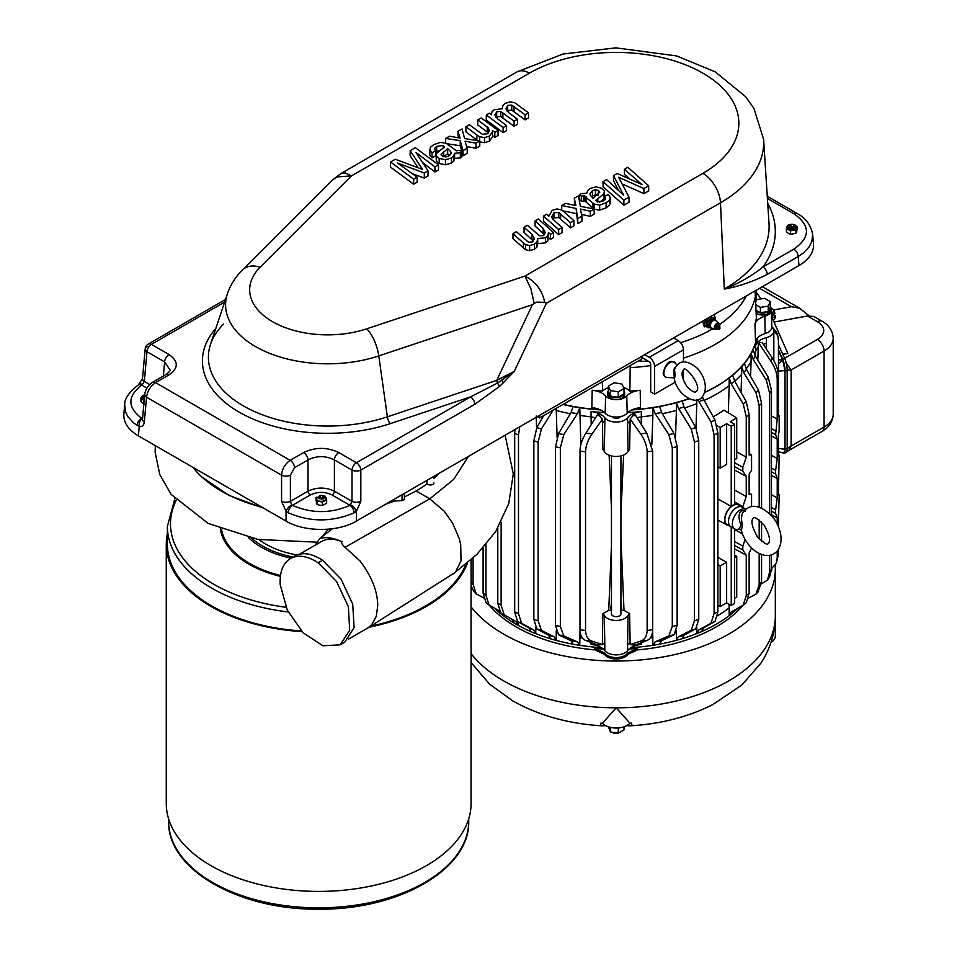 <?xml version="1.0" encoding="UTF-8"?>
<svg xmlns="http://www.w3.org/2000/svg" width="957" height="957" viewBox="0 0 957 957"><rect width="100%" height="100%" fill="white"/><g stroke="black" fill="none" stroke-linecap="round" stroke-linejoin="round"><path stroke-width="1.44" d="M537.308 416.642L539.592 417.958L539.592 415.314M544.677 302.316C542.308 290.426 535.729 281.681 524.95 276.083L530.968 288.954L534.138 303.321L536.865 302.113L544.677 302.316L546.387 303.285L514.28 371.364L497.413 383.135A6.221 2.536 71.6 0 1 496.731 380.372L514.28 371.364L503.238 382.812A181.351 110.043 -62.7 0 1 499.494 386.472A6.221 2.44 -133.7 0 0 497.413 383.135L470.473 396.904A6.221 3.589 60 0 1 474.863 404.261L499.494 386.472M793.772 249.191A6.221 3.589 60 0 1 798.174 256.548L767.299 274.372C752.585 281.765 738.254 286.657 724.305 289.05L720.489 202.764A147.557 85.197 180 0 0 763.614 139.363L769.009 223.34A152.953 88.307 180 0 1 724.305 289.05C738.613 283.523 751.484 276.178 762.908 267.015L793.772 249.191C810.651 237.348 810.651 225.505 793.772 213.662A6.221 3.589 120 0 1 796.882 213.351L796.882 213.351C805.698 217.957 810.962 225.051 812.672 234.632L813.498 243.748C813.988 252.193 809.144 259.467 798.987 265.556L798.174 256.548L803.509 252.863L808.952 247.145L811.787 241.738L812.66 234.573M539.592 417.958L641.728 358.995L641.728 356.351M340.632 173.731L332.498 179.976L336.912 176.913L351.434 175.909L345.333 173.014L340.632 173.731L516.947 71.931A24.906 14.379 60 0 1 529.4 73.163L351.434 175.909L260.113 267.242A24.906 17.609 -135 0 0 242.492 269.97C235.566 276.824 230.541 284.731 227.443 293.679L227.443 293.679A102.124 58.963 0 0 0 268.474 352.882A102.124 58.963 0 0 0 378.781 355.908L387.37 416.833A6.221 2.536 -108.4 0 0 390.372 423.604L470.473 396.904L356.423 462.745A6.221 3.589 60 0 1 360.813 470.102A6.221 3.206 180 0 1 352.02 470.102L352.02 501.348L334.388 491.168L334.388 459.922A6.221 3.589 -60 0 1 338.79 452.565L356.423 462.745A6.221 3.589 -60 0 0 352.02 470.102L334.388 459.922C325.595 455.592 316.803 455.592 308.01 459.922L308.01 491.168C316.803 487.065 325.595 487.065 334.388 491.168A3.242 1.866 -60 0 1 332.103 494.996C324.842 491.539 317.568 491.539 310.295 494.996A3.242 1.866 60 0 1 308.01 491.168L290.378 501.348A6.221 3.206 180 0 1 281.585 501.348L286.035 511.277L288.272 512.82C310.224 522.223 332.175 522.223 354.126 512.82L356.375 511.277L360.813 501.348A6.221 3.206 180 0 1 352.02 501.348L350.011 505.332L332.103 494.996M550.454 234.274L548.493 232.575L547.835 235.745L545.574 237.755L537.726 238.568L537.726 243.652L545.574 242.839L547.835 240.829L548.493 232.575L548.493 237.647L550.454 239.358L550.454 234.274L553.517 232.503L538.408 218.974L535.035 220.923L543.133 228.268L543.133 233.352L544.401 234.776M545.287 232.372L543.349 235.601L539.461 235.781L527.451 225.302L524.041 227.264L531.948 234.381L534.293 238.425L532.355 241.954L528.455 242.193L516.397 231.678L512.976 233.652L512.976 238.736L525.513 249.705L529.652 250.626L534.425 249.275L536.949 247.109L537.726 243.652M537.726 238.568L536.949 242.025L534.425 244.191L529.652 245.542L525.513 244.621L523.467 243.066L523.467 248.15M512.976 233.652L523.467 243.066M524.041 227.264L524.041 232.348L533.42 241.116M545.263 232.766L543.133 228.268M535.035 220.923L535.035 226.008L543.133 233.352M553.517 232.503L553.517 237.587L550.454 239.358M558.649 229.548L558.649 234.632L543.456 221.139L543.456 216.055L558.649 229.548L562.07 227.575L552.488 218.878L551.675 216.868L553.936 212.801L553.936 217.885L558.804 217.562L570.444 227.814L573.949 225.804L573.949 220.72L564.068 211.868L561.568 209.93L556.974 208.925L552.189 210.373L548.875 216.162L546.686 214.189L543.456 216.055M548.875 216.162L548.78 215.181L548.78 216.079M553.936 212.801L558.804 212.478L570.444 222.73L573.949 220.72M570.444 222.73L570.444 227.814M552.56 218.962L553.936 217.885M562.07 227.575L562.07 232.647L558.649 234.632M581.545 214.368L590.313 216.342L590.313 211.258L594.189 209.033L580.385 206.317L578.483 195.838L574.308 198.255L575.839 205.659L565.479 203.339L561.735 205.504L576.078 208.447L577.765 218.507L581.928 216.103L580.361 209.021L590.313 211.258M581.928 216.103L581.928 221.187L577.765 223.591L577.765 218.507M576.078 208.447L577.765 223.591M562.836 210.815L576.078 213.531M561.735 205.504L561.735 210.026M574.308 198.255L574.738 205.42M604.764 199.977L604.764 196.412L608.281 194.391L610.327 197.776L609.477 200.097L606.128 202.8L599.68 205.025L594.189 204.104L594.189 214.105L590.313 216.342M594.189 204.104L583.543 195.491L581.569 196.293L581.569 201.377L584.811 200.91L594.189 209.188L599.68 210.109L606.128 207.872L609.477 205.169L610.315 202.549M581.569 196.293L579.703 194.642L579.703 199.714L581.569 201.377M579.703 194.642L581.222 193.613L586.725 193.29L587.825 190.347L590.098 188.481L595.984 186.854L601.881 188.35L604.405 190.826L604.645 196.951M599.584 202.31L603.975 198.781L604.405 195.91M604.405 190.826L603.975 193.709L595.84 200.324M596.367 201.269L596.367 199.379L597.108 201.795L603.329 200.97L605.661 198.841L604.764 196.412M629.862 179.138L624.407 174.401L624.407 169.329L641.991 184.569L617.217 173.48L613.485 175.633L623.653 195.168L606.582 179.617L603.03 181.663L623.88 200.121L629.036 197.154L618.629 177.272L643.894 188.565L648.679 185.802L627.864 167.319L624.407 169.329M648.679 185.802L648.679 190.886L643.894 193.649L643.894 188.565M622.098 183.911L643.894 193.649M629.036 197.154L629.036 202.238L623.88 205.205L623.88 200.121M603.03 181.663L603.03 186.747L623.88 205.205M613.485 175.633L613.485 180.717L618.617 190.587M491.515 114.744L491.515 114.003L491.551 114.768L489.374 113.189L486.312 114.96L503.119 127.52L506.48 125.57L497.473 118.752L494.972 115.271L496.695 111.742L496.695 116.826L500.738 116.563L514.076 126.276L517.474 124.302L517.474 119.23L508.681 112.627L505.93 108.811L507.677 105.402L507.677 110.474L511.744 110.139L525.118 119.9L528.539 117.914L528.539 112.842L514.627 102.674L510.237 101.897L505.356 103.296L502.892 105.437L502.305 108.763M491.515 114.003L491.994 111.718L494.207 109.744L502.341 108.763M507.677 105.402L511.744 105.055L525.118 114.816L528.539 112.842M525.118 114.816L525.118 119.9M506.947 110.988L507.677 110.474M496.695 111.742L500.738 111.479L514.076 121.192L517.474 119.23M514.076 121.192L514.076 126.276M495.965 117.328L496.695 116.826M494.913 114.577L494.972 115.271M506.48 125.57L506.48 130.654L503.119 132.604L503.119 127.52M486.312 114.96L486.312 120.044L503.119 132.604M479.624 141.839L484.481 142.677L489.374 141.181L492.58 136.815L492.4 130.475L494.829 132.305L494.829 137.389L498.059 135.523L498.059 130.439L481.18 117.926L477.758 119.9L488.417 127.975L488.417 133.059L487.28 132.066L487.28 126.982M494.829 132.305L498.059 130.439M492.58 135.703L494.829 137.389M492.58 131.731L489.374 136.097L484.481 137.593L479.624 136.755L476.873 134.961L476.873 140.045L477.699 140.655M489.517 130.678L487.376 133.813L482.304 134.255L469.385 124.733L465.892 126.755L465.892 131.839L476.873 140.045M465.892 126.755L476.873 134.961M489.422 131.432L488.417 127.975M477.758 119.9L477.758 124.984L487.28 132.066M460.078 138.095L449.515 136.205L445.639 138.442L460.257 140.679L463.032 150.656L467.219 148.239L465.042 141.193L476.036 143.155L479.78 140.99L464.588 138.538L462.064 128.956L457.913 131.36L460.078 138.095M457.913 131.36L458.343 137.784M479.78 140.99L479.78 146.074L476.036 148.227L476.036 143.155M466.705 146.577L476.036 148.227M467.219 148.239L467.219 153.323L463.032 155.74L463.032 150.656M460.257 140.679L460.257 145.763L463.032 155.74M447.051 143.741L460.257 145.763M445.639 138.442L445.639 142.988M432.038 157.881L435.555 155.847L435.555 150.763L432.038 152.797L432.038 157.881L429.693 154.986L430.363 147.366L433.653 144.698L440.22 142.402L446.01 143.155L456.429 150.823L459.779 150.297L461.86 151.84L461.86 156.924L460.341 157.941L454.623 158.383L454.623 153.299L453.69 156.147L451.465 157.977L445.448 159.687L439.179 158.407L436.356 156.099L436.595 153.335L444.574 146.864M432.038 152.797L429.645 149.388M461.86 151.84L460.341 152.857L454.623 153.299M436.033 154.95L436.356 161.183L439.179 163.491L445.448 164.771L451.465 163.061L453.69 161.231L454.623 158.383M444.096 147.725L443.139 145.428L436.703 146.373L434.442 148.467L435.555 150.763M435.555 152.223L440.579 150.082M413.651 179.162L413.651 184.246L417.108 182.249L417.108 177.165L397.598 163.037L424.31 173.014L428.03 170.86L415.936 152.438L434.933 166.877L438.485 164.831L415.326 147.701L410.17 150.68L422.539 169.425L395.313 159.257L390.528 162.02L413.651 179.162L417.108 177.165M390.528 162.02L390.528 167.104L413.651 184.246M410.17 150.68L410.17 155.764L418.089 167.762M438.485 164.831L438.485 169.915L434.933 171.961L434.933 166.877M422.599 162.582L434.933 171.961M428.03 170.86L428.03 175.944L424.31 178.098L424.31 173.014M412.096 173.54L424.31 178.098M641.728 357.416L648.942 361.579A2.488 1.435 60 0 1 650.7 364.629L650.7 391.88L654.576 394.117L654.576 366.459A7.477 4.318 -120 0 0 649.301 357.308L644.683 354.64M673.561 337.977L678.178 340.632A7.477 4.318 60 0 1 683.454 349.784L683.454 361.77M590.074 194.51L590.074 193.338L590.337 195.204L593.041 198.338L599.788 192.19L598.424 190.407L595.445 189.749L592.455 190.563L590.002 193.924M451.13 153.335L450.711 151.565L447.649 148.622L441.069 154.591L442.636 156.35L445.795 156.912L448.857 156.051L451.166 152.941M796.655 232.108L797.384 226.821L795.925 229.979L795.925 233.4L796.655 232.108M795.925 229.979L790.458 230.828L786.451 228.52L786.451 231.941L788.46 233.388L790.458 234.25L795.925 233.4M710.513 327.689L708.563 327.82A5.598 3.23 -60 0 1 707.379 326.134L707.331 327.222L706.23 326.6L708.563 327.82M706.23 326.6L706.003 322.222L707.331 322.976L707.379 324.136A5.598 3.23 -60 0 1 708.563 321.085L707.666 322.102A6.053 3.493 120 0 0 707.331 322.976M702.701 321.145L704.28 326.899A77.565 44.788 -60 0 1 705.931 325.787M683.454 370.12L683.454 377.441L682.568 377.955M591.282 196.484L595.445 194.833L598.424 195.491M447.649 148.622L447.649 153.706L449.682 155.501M443.665 151.637L443.665 156.709L447.649 153.706M786.451 228.52L788.137 225.278M796.415 226.055L797.384 226.821M790.458 230.828L790.458 234.25M630.232 365.634L629.85 391.054A15.695 9.056 0 0 0 623.545 387.513M608.377 387.669A15.695 9.056 0 0 0 602.539 391.054L602.384 381.711M754.989 323.968C756.186 320.499 759.463 317.927 764.834 316.229L765.181 333.562C759.906 335.261 756.676 337.821 755.492 341.242L754.989 323.968A140.858 81.321 180 0 0 756.389 317.999L755.085 290.904M755.994 290.378L756.293 299.553M713.922 317.999A5.598 3.23 -60 0 1 715.106 319.674L715.058 318.525A6.053 3.493 120 0 0 714.712 318.035L710.202 316.982L714.712 318.035M715.106 319.674L715.13 320.691M707.379 324.136L707.379 326.134M707.666 322.102L706.338 321.337L708.922 317.987L709.532 317.377L710.848 318.143L708.563 321.085M715.274 320.093L715.238 318.741A7.716 4.462 120 0 0 713.647 315.379A7.716 4.462 120 0 0 713.109 315.14M706.457 318.98A7.716 4.462 120 0 0 704.328 325.045L704.28 326.899M654.576 394.117L675.295 382.154M795.387 225.374A4.905 2.835 180 0 1 796.822 227.383A4.905 2.835 180 0 1 796.655 228.113A4.905 2.835 180 0 1 795.387 229.381A4.905 2.835 180 0 1 793.197 230.111A4.905 2.835 180 0 1 788.46 229.381A4.905 2.835 180 0 1 787.025 227.383A4.905 2.835 180 0 1 787.18 226.642M605.614 395.935L605.171 413.221C602.228 410.17 597.79 408.304 591.869 407.622L592.192 390.253C598.197 390.946 602.671 392.837 605.614 395.935A11.903 6.878 0 0 0 616.188 399.667A11.903 6.878 0 0 0 626.775 395.935C629.718 392.837 634.18 390.946 640.185 390.253A140.858 81.321 180 0 1 629.85 391.054M640.185 390.253L640.52 407.622C634.587 408.304 630.149 410.17 627.206 413.221L626.775 395.935M602.539 391.054A140.858 81.321 180 0 1 592.192 390.253M563.195 404.333A141.457 81.668 0 0 0 600.183 409.763M632.194 409.763A141.457 81.668 0 0 0 688.944 398.662M704.819 392.274A141.457 81.668 0 0 0 756.437 339.245M610.901 396.88L609.585 397.645A8.469 4.893 0 0 1 607.719 394.583L607.719 392.669A8.469 4.893 0 0 0 609.585 395.731L609.585 397.645M624.658 392.669A8.469 4.893 0 0 1 619.861 397.083A8.469 4.893 0 0 1 610.901 396.485L610.901 398.399A8.469 4.893 0 0 0 619.861 398.997A8.469 4.893 0 0 0 624.658 394.583L624.658 392.669A8.469 4.893 0 0 0 624.012 390.803M764.834 316.229A11.903 6.878 0 0 0 771.282 309.984A11.903 6.878 0 0 0 770.959 308.525M756.939 299.517L756.269 298.728M770.959 308.202A8.469 4.893 0 0 1 769.105 311.264L769.105 313.178A8.469 4.893 0 0 0 770.959 310.116L770.959 308.202A8.469 4.893 0 0 0 770.313 306.324M756.233 313.406A8.469 4.893 0 0 0 767.789 313.932L767.179 311.671L768.22 311.515L770.313 306.994L770.313 301.634L764.595 298.333L756.772 299.541L755.827 301.587M769.105 313.178L767.789 312.413M711.829 319.746A4.51 2.608 120 0 0 709.017 323.729A4.51 2.608 120 0 0 709.735 327.234A4.51 2.608 120 0 0 710.118 327.39M711.829 329.136A1.244 0.718 -60 0 1 711.111 328.55L711.111 327.856A4.51 2.608 120 0 1 710.441 327.641A4.51 2.608 120 0 1 711.733 320.786L712.403 321.241L711.733 320.786M706.338 321.337A6.053 3.493 120 0 0 706.003 322.222M710.202 316.982A6.053 3.493 120 0 0 709.532 317.377M765.181 333.562A12.453 7.189 0 0 0 771.832 327.067L771.282 309.984M605.171 413.221A12.453 7.189 0 0 0 616.188 417.061A12.453 7.189 0 0 0 627.206 413.221M563.003 404.452A141.696 81.812 0 0 0 573.099 406.558L573.076 406.569A141.732 81.824 180 0 0 579.751 407.694L579.751 407.694A141.696 81.812 0 0 0 600.541 409.931M631.835 409.931A141.696 81.812 0 0 0 652.889 407.634L652.913 407.658A141.732 81.824 180 0 0 659.576 406.522L661.634 412.515L674.015 433.497L677.149 446.704L677.149 625.376A165.106 95.329 180 0 1 672.293 626.428L668.871 635.867L655.21 641.824L652.913 645.317A141.696 81.812 180 0 1 630.95 647.638M689.148 398.758A141.696 81.812 0 0 1 682.102 401.043L682.126 401.055A141.732 81.824 180 0 1 676.443 402.682L676.42 402.67A141.696 81.812 0 0 1 659.552 406.51L659.576 406.522M704.759 392.478A141.696 81.812 0 0 0 729.186 377.979L729.21 378.003A141.732 81.824 180 0 0 732.751 375.168L734.653 381.065L746.197 401.533L749.14 414.632L749.14 455.018L751.568 454.994L751.568 470.234L749.14 474.11L749.14 494.434L751.568 494.398L751.568 506.444M756.796 338.742A141.696 81.812 0 0 1 753.051 349.807L753.087 349.819A141.732 81.824 180 0 1 751.125 353.671L751.089 353.659A141.696 81.812 0 0 1 744.45 363.397L744.474 363.409A141.732 81.824 180 0 1 741.651 366.687L741.627 366.675A141.696 81.812 0 0 1 732.727 375.156L732.751 375.168M608.377 386.102L610.47 390.623L618.282 391.832L624.012 388.53L621.918 384.008L614.095 382.8L608.377 386.102L608.377 391.461L610.195 395.385L609.585 395.731M608.377 390.803A8.469 4.893 0 0 0 607.719 392.669M610.901 396.485L618.282 397.191L624.012 393.889L624.012 388.53M756.162 311.444A8.469 4.893 0 0 0 767.789 312.018M769.105 311.264L768.495 310.905M710.848 318.143A6.053 3.493 -60 0 1 711.529 317.748M711.805 328.131L711.805 328.957A1.244 0.718 120 0 0 713.384 328.67M674.314 378.482L674.314 378.482C676.743 394.176 695.284 406.139 702.055 397.143C709.95 386.772 701.648 371.854 696.385 367.488C685.954 359.449 678.68 360.095 674.529 369.414L675.199 375.91L674.314 378.482L673.525 377.764L667.113 377.501A8.685 5.012 -60 0 1 665.677 367.069A8.685 5.012 -60 0 1 675.427 363.11L671.359 361.411C668.106 361.507 665.402 365.227 663.249 372.584C663.045 375.228 664.337 376.867 667.113 377.501M673.716 377.728C675.498 379.367 672.293 371.304 674.852 367.572M790.362 227.551C793.413 228.173 794.908 227.826 794.86 226.51L794.681 225.948M611.858 416.606A4.737 2.727 0 0 0 616.188 418.245A4.737 2.727 0 0 0 620.519 416.606M471.083 585.804L473.739 591.282A160.896 92.889 180 0 0 474.457 592.072A160.896 92.889 180 0 0 476.227 593.902L473.081 584.32A165.106 95.329 180 0 1 471.083 582.251M473.081 558.182L473.081 584.32M483.644 597.934L476.227 593.902M498.992 610.71L499.482 612.707A141.732 81.824 0 0 0 503.023 615.542L502.688 613.939M483.094 593.184L486.036 602.707A160.896 92.889 180 0 0 489.039 605.015L485.977 595.386A165.106 95.329 180 0 1 483.094 593.184L483.094 547.763M485.977 544.437L485.977 595.386M499.47 610.973L489.039 605.015M512.318 619.49L513.885 622.911A141.696 81.812 180 0 1 503.047 615.53L503.047 614.143M497.784 603.209L500.678 612.755A160.896 92.889 180 0 0 502.413 613.784A160.896 92.889 180 0 0 504.183 614.777L501.133 605.147A165.106 95.329 180 0 1 497.784 603.209L497.784 528.264M501.133 522.259L501.133 605.147M519.795 426.75L518.491 434.957A165.106 95.329 180 0 1 514.687 433.294L514.687 611.966L517.593 621.5L528.994 628.019L530.86 631.62A141.696 81.812 180 0 1 518.12 625.328L516.134 621.679L504.183 614.777M513.885 622.911A141.732 81.824 0 0 0 518.096 625.34L518.12 621.811M514.687 433.294L514.962 429.537M518.491 434.957L518.491 613.628A165.106 95.329 180 0 1 514.687 611.966M550.49 638.762A141.696 81.812 180 0 1 535.8 633.642L533.767 630.017L521.601 623.234L518.491 613.628M530.86 631.62A141.732 81.824 0 0 0 535.776 633.654L535.8 627.493M536.195 415.996L536.59 428.21M548.552 635.221L550.49 638.786A141.732 81.824 0 0 0 556.184 640.412L554.079 636.824L541.375 630.34L538.157 620.782A165.106 95.329 180 0 1 533.85 619.406L536.841 628.905L548.552 635.221A144.435 83.391 0 0 0 554.079 636.824M553.146 410.134L541.375 429.047L538.157 442.122A165.106 95.329 180 0 1 533.85 440.746L533.85 619.406M533.85 440.746L536.841 427.612L543.672 415.613M556.208 408.376L557.118 437.421M538.157 442.122L538.157 620.782M573.076 644.205A141.696 81.812 180 0 1 556.208 640.4L556.268 630.795M556.208 410.445A141.696 81.812 0 0 0 570.324 413.735M580.863 444.694L579.775 407.682L577.454 413.699L563.781 434.634L560.347 447.828A165.106 95.329 180 0 1 555.491 446.763L558.613 433.545L571.006 412.563L573.076 406.569M571.006 640.735L573.076 644.228A141.732 81.824 0 0 0 579.751 645.353L577.454 641.872L563.781 635.915L560.347 626.488A165.106 95.329 180 0 1 555.491 625.423L558.613 634.838L571.006 640.735A144.435 83.391 0 0 0 577.454 641.872M555.491 446.763L555.491 625.423M560.347 447.828L560.347 626.488M579.751 645.353L580.026 630.663M579.775 415.386A141.696 81.812 0 0 0 591.055 416.833L591.055 411.558A18.673 10.778 180 0 1 604.812 417.778L604.812 423.604A18.673 11.376 1.1 0 0 602.408 421.14M604.537 412.575A141.696 81.812 180 0 1 591.055 411.558M632.625 415.709A144.471 83.415 0 0 0 635.699 415.494L634.658 413.615L630.137 419.01L630.137 421.02A18.673 11.376 -1.1 0 0 627.577 423.604L627.565 417.778A18.673 10.778 180 0 1 641.322 411.558A141.696 81.812 180 0 1 627.852 412.575M641.322 411.558L641.322 416.833A141.696 81.812 0 0 0 652.889 415.35L652.889 407.634M677.149 446.704A165.106 95.329 180 0 1 672.293 447.768L668.871 434.574L655.21 413.651L652.913 407.658M651.801 444.634L652.889 415.35M652.638 630.723L652.889 645.293A141.732 81.824 0 0 0 659.576 644.181L661.634 640.688L674.015 634.778L677.149 625.376M672.293 447.768L672.293 626.428M662.328 413.675A141.696 81.812 0 0 0 676.42 410.374L676.42 402.67L678.549 408.579A144.435 83.391 0 0 0 684.052 406.976L695.775 427.54L698.754 440.663L698.754 619.335A165.106 95.329 180 0 1 694.459 620.71L691.241 630.268L678.549 636.752L676.443 640.341A141.732 81.824 0 0 0 682.126 638.714L684.052 635.149L695.775 628.833L698.754 619.335M675.498 437.325L676.42 410.374M676.36 630.771L676.42 640.329A141.696 81.812 180 0 1 659.576 644.157M698.754 440.663A165.106 95.329 180 0 1 694.459 442.05L694.459 620.71M694.459 442.05L691.241 428.975L678.549 408.579M682.126 401.055L684.052 406.976M684.626 407.969A141.696 81.812 0 0 0 696.792 403.615L696.792 399.93M702.318 396.868L714.987 420.123L717.894 433.21A165.106 95.329 180 0 1 714.089 434.873L710.991 421.87L697.773 399.703M696.002 428.102L696.792 403.615M696.792 627.445L696.816 633.57A141.732 81.824 0 0 0 701.72 631.524L703.586 627.924L714.987 621.416L717.894 611.87A165.106 95.329 180 0 1 714.089 613.545L710.991 623.151L698.825 629.933L696.816 633.57M714.089 434.873L714.089 613.545M717.894 433.21L717.894 611.87M704.017 400.528A141.696 81.812 0 0 0 729.186 385.695L729.186 377.979M749.14 414.632A165.106 95.329 180 0 1 746.257 416.833L743.194 403.842L731.184 383.817L729.21 378.003M728.325 412.802L729.186 385.695M746.257 416.833L746.257 457.147L736.723 451.86M734.713 381.161A141.696 81.812 0 0 0 741.627 374.378L741.627 366.675M744.474 363.409L746.472 369.366L758.518 390.133L761.569 403.304A165.106 95.329 180 0 1 759.176 405.78L756.03 392.753L743.685 372.548L741.651 366.687M741.041 392.382L741.627 374.378M759.176 553.529L759.176 584.452L756.03 594.034L748.589 598.077M759.176 405.78L759.176 507.007M759.176 520.046L759.176 538.982M761.569 403.304L761.569 507.928M761.569 522.115L761.569 541.219M761.569 554.534L761.569 581.964A165.106 95.329 180 0 1 759.176 584.452M761.569 581.964L757.92 592.072A160.896 92.889 180 0 1 756.03 594.034M746.197 368.864A141.696 81.812 0 0 0 751.089 361.363L751.089 353.659M753.087 349.819L755.252 355.884L768.22 377.214L771.474 390.504A165.106 95.329 180 0 1 769.631 393.303L766.342 380.192L753.291 359.605L751.125 353.671M750.563 376.4L751.089 361.363M769.631 555.323L769.631 571.975L767.49 580.074L761.485 583.854M769.631 393.303L769.631 513.634M771.474 390.504L771.474 515.584M771.474 554.869L771.474 569.176A165.106 95.329 180 0 1 769.631 571.975M767.49 580.086L769.643 576.724L771.474 569.176M754.415 354.341A141.696 81.812 0 0 0 755.647 350.836L758.231 347.164L757.824 360.071M757.37 338.072A141.696 81.812 180 0 1 755.647 345.549A18.673 10.778 180 0 1 766.437 337.606A12.453 7.189 0 0 0 773.83 331.038A12.453 7.189 0 0 0 771.832 327.138M610.195 395.385L611.511 396.138M756.126 310.247L760.408 312.724L767.179 311.671M713.336 319.243L714.245 320.176A4.354 2.512 120 0 0 712.403 321.241M788.975 226.187L791.116 227.754L793.317 227.503L793.628 224.716M790.255 224.68L791.654 226.917A2.309 1.328 -0 0 0 793.042 226.761A2.309 1.328 -0 0 0 793.353 226.642L793.078 226.833M791.116 227.754A2.943 1.699 180 0 1 789.358 226.941L789.609 225.23M789.728 226.247L793.353 226.642L789.358 226.941M792.91 227.622L790.685 227.67M627.565 417.778A12.453 7.189 180 0 1 616.188 422.049A12.453 7.189 180 0 1 604.812 417.778M601.427 647.638A141.696 81.812 180 0 1 579.775 645.341M499.482 612.671A141.696 81.812 180 0 1 494.374 608.066M521.601 623.234A160.896 92.889 180 0 1 517.593 621.5M541.375 630.34A160.896 92.889 180 0 1 536.841 628.905M541.375 429.047A160.896 92.889 180 0 1 536.841 427.612M556.208 632.685A141.696 81.812 0 0 0 557.213 632.96M563.781 635.915A160.896 92.889 180 0 1 558.613 634.838M563.781 434.634A160.896 92.889 180 0 1 558.613 433.545M579.775 637.637A141.696 81.812 0 0 0 582.442 638.032M591.199 424.669L591.055 416.833L595.565 417.766M630.137 421.02L629.61 449.503A15.468 8.936 0 0 0 628.055 451.465A12.453 7.189 180 0 1 616.188 456.477A12.453 7.189 180 0 1 604.322 451.465A15.468 8.936 0 0 0 602.898 449.623L602.396 419.262L597.946 413.831L597.001 415.517A144.471 83.415 0 0 0 599.764 415.709M641.202 424.202L641.322 416.833L637.099 417.683M650.234 637.984A141.696 81.812 0 0 0 652.889 637.589M737.943 608.138A141.696 81.812 180 0 1 732.763 612.791M717.547 615.746A141.696 81.812 0 0 0 729.186 607.934L729.21 615.65A141.732 81.824 0 0 0 732.751 612.827L733.253 610.817M729.186 615.638A141.696 81.812 180 0 1 701.72 631.5M696.792 633.558A141.696 81.812 180 0 1 682.126 638.69M674.015 634.778A160.896 92.889 180 0 1 668.871 635.867M674.015 433.497A160.896 92.889 180 0 1 668.871 434.574M675.427 632.888A141.696 81.812 0 0 0 676.42 632.625M695.775 628.833A160.896 92.889 180 0 1 691.241 630.268M695.775 427.54A160.896 92.889 180 0 1 691.241 428.975M714.987 621.416A160.896 92.889 180 0 1 710.991 623.151M714.987 420.123A160.896 92.889 180 0 1 710.991 421.87M729.067 604.202L729.186 607.934M716.865 425.662L720.178 427.468L726.638 423.736L731.232 426.26L734.617 424.298L730.263 421.642L736.723 417.91L723.982 410.158A140.775 81.273 180 0 1 713.132 416.821M734.617 470.09L746.257 476.371L742.823 471.107L742.823 467.327L746.257 457.147M745.108 539.401L742.823 546.136L742.823 549.916L746.257 555.18L734.617 548.899M746.257 595.505L743.194 605.135A160.896 92.889 180 0 0 746.197 602.826L749.14 593.304A165.106 95.329 180 0 1 746.257 595.505L746.257 555.18M749.14 593.304L749.14 552.919L751.568 547.942M746.257 476.371L746.257 496.563L734.617 490.092M742.297 507.09A165.047 97.758 1.3 0 0 742.823 506.732L746.257 496.563M746.197 401.533A160.896 92.889 180 0 1 743.194 403.842M751.568 454.994L749.14 453.474M758.518 591.426A160.896 92.889 180 0 1 757.92 592.072M758.518 390.133A160.896 92.889 180 0 1 756.03 392.753M768.22 377.214A160.896 92.889 180 0 1 766.342 380.192M755.42 356.148L755.647 345.549M772.12 357.798C776.055 363.839 778.137 369.904 778.376 375.981A165.106 95.329 180 0 1 777.216 379.175C777.036 373.242 774.967 367.309 771.019 361.399A157.809 91.118 0 0 0 772.12 357.798L762.251 342.738L758.243 342.271L758.243 347.164M763.303 344.329A18.673 10.515 -177.3 0 1 766.425 343.431L766.27 348.803M610.47 390.623L610.47 395.983M618.282 391.832L618.282 397.191M755.934 304.781L760.408 307.364L768.22 306.156L768.22 311.515M760.408 307.364L760.408 312.724M768.22 306.156L770.313 301.634M714.317 319.913A4.354 2.512 -60 0 1 715.13 320.117A4.354 2.512 -60 0 1 715.298 320.236M710.955 327.761A4.354 2.512 -60 0 1 710.776 327.665A4.354 2.512 -60 0 1 712.032 321.038M714.257 320.164A4.354 2.512 -60 0 1 715.489 320.32A4.354 2.512 -60 0 1 715.716 320.487L718.851 323.215A3.553 2.046 -60 0 1 719.353 325.308A3.062 1.77 -60 0 0 717.272 323.777A3.062 1.77 -60 0 0 715.011 327.581A3.062 1.77 -60 0 0 717.367 328.718A3.553 2.046 -60 0 1 715.322 329.328A3.553 2.046 -60 0 1 714.377 327.617A3.553 2.046 -60 0 1 716.051 323.897A3.553 2.046 -60 0 1 718.851 323.215L719.461 325.368M717.487 328.789L715.322 329.328L711.386 327.988A4.354 2.512 -60 0 1 711.123 327.868A4.354 2.512 -60 0 1 710.226 325.87A4.354 2.512 -60 0 1 712.379 321.241M792.994 226.63A2.201 1.268 -0 0 0 793.485 224.62A2.201 1.268 -0 0 0 790.362 224.62A2.201 1.268 -0 0 0 790.159 226.283A2.201 1.268 -0 0 0 792.994 226.63M628.055 451.465L627.577 423.604M604.812 423.604L604.322 451.465M771.821 326.588L776.366 331.804L777.766 335.763L773.806 330.596M778.436 513.742L778.376 520.596M777.766 335.763L778.436 340.429L778.436 415.254M778.436 434.921L778.436 454.671M778.436 474.325L778.436 494.075M594.871 649.887L594.835 648.439L604.573 652.961L604.609 654.409L594.871 649.887A141.421 81.644 180 0 1 594.847 649.887A141.421 81.644 180 0 1 489.206 605.111M594.835 648.439A141.469 81.68 0 0 0 603.329 649.037M629.048 649.037A141.469 81.68 0 0 0 637.541 648.439L637.518 649.887L627.768 654.409L627.804 652.961L637.541 648.439M743.122 605.171A141.421 81.644 180 0 1 637.518 649.887M635.699 415.494L646.776 433.126L652.662 451.082A165.106 95.329 180 0 1 647.135 451.752L647.135 630.412C646.884 636.214 644.683 639.802 640.532 641.178L630.137 644.539L630.137 642.53L627.577 644.779L627.565 650.604A18.673 10.778 180 0 1 641.322 644.372L641.322 642.649M627.565 650.604A12.453 7.189 180 0 1 616.188 654.863A12.453 7.189 180 0 1 604.812 650.604L604.812 644.779L602.396 642.637L602.396 644.504L597.001 644.719A144.471 83.415 0 0 0 599.764 644.922M591.055 642.566L591.055 644.372A18.673 10.778 180 0 1 604.812 650.604M602.396 419.262L592.156 433.784C588.005 439.706 585.804 445.711 585.552 451.788A165.106 95.329 180 0 1 580.002 451.118L580.002 629.79C580.181 635.508 582.155 639.109 585.899 640.58L597.001 644.719M580.002 451.118C580.181 445.172 582.155 439.191 585.899 433.162L597.001 415.517M609.107 455.197L611.463 508.514M585.552 451.788L585.552 630.448A165.106 95.329 180 0 1 580.002 629.79M602.396 644.504L592.156 641.214C588.005 639.838 585.804 636.249 585.552 630.448M611.463 603.149L610.53 610.458A140.452 81.094 180 0 1 608.724 610.41L602.898 613.593L602.396 642.637M608.724 610.41L611.463 545.323M620.926 543.397A137.652 79.479 0 0 0 621.189 543.385L620.926 539.796M620.926 513.658L623.629 455.053M621.189 543.385L624 610.399A140.452 81.094 180 0 1 621.859 610.458L620.926 603.149M630.137 642.53L629.61 613.473L624 610.399M647.135 451.752C646.884 445.675 644.683 439.682 640.532 433.76L630.137 419.01M652.662 451.082L652.662 629.754A165.106 95.329 180 0 1 647.135 630.412M630.137 644.539L634.658 645.305L646.776 640.544C650.521 639.073 652.483 635.472 652.662 629.754M743.194 605.135L730.825 612.229L729.21 615.65M734.617 529.496L742.524 533.886M717.894 605.362L720.178 606.606L726.638 602.874L731.232 605.398L734.617 603.436L734.617 528.91M734.617 557.596L736.723 556.388L734.617 555.108M736.723 556.388L736.723 597.048L734.617 598.269M717.894 564.69L720.178 565.946L720.178 606.606M720.178 565.946L726.638 562.214L717.894 557.417M726.638 602.874L726.638 562.214M731.232 605.398L731.232 527.008M739.952 505.739A11.699 6.759 120 0 0 738.9 504.782A11.699 6.759 120 0 0 727.093 511.469A11.699 6.759 120 0 0 727.2 525.046A11.699 6.759 120 0 0 728.552 525.489M734.617 424.298L734.617 504.518A11.699 6.759 120 0 0 731.232 506.468L717.894 498.848M731.232 426.26L731.232 506.468M726.638 423.736L726.638 464.408L720.178 468.14L720.178 427.468M717.894 466.884L720.178 468.14M734.617 459.791L736.723 458.582L736.723 417.91M751.568 494.398L749.14 492.879M742.823 506.732L734.617 501.899M771.474 494.721L777.216 497.915L777.216 478.5L771.474 475.402M777.216 524.161L777.216 517.904L771.474 514.806M776.294 563.302L778.376 554.641A165.106 95.329 180 0 1 777.216 557.835L776.294 563.302L771.474 568.614M777.216 557.835L777.216 551.053M777.216 497.915L775.625 509.818L775.625 513.442L777.216 517.904M771.474 435.997L777.216 439.096L777.216 458.511L775.625 470.413L775.625 474.038L777.216 478.5M777.216 458.511L771.474 455.317M777.216 439.096L775.625 434.634L777.216 419.106L771.474 415.912M777.216 379.175L777.216 419.106M771.019 361.399L758.243 342.271M778.376 375.981L778.376 416.606L779.165 415.721L779.165 430.961L778.376 435.208L778.376 456.01L779.165 455.125L778.376 495.415L779.165 494.53L778.376 494.039M471.083 606.87A159.137 91.872 0 0 0 649.588 658.99A159.137 91.872 0 0 0 775.326 569.164A159.137 91.872 0 0 0 775.194 565.431M604.609 654.409A12.405 7.166 0 0 0 616.188 659.002A12.405 7.166 0 0 0 627.768 654.409M771.402 570.958A12.405 7.166 0 0 0 771.785 569.295L771.821 568.446M604.573 652.961A12.453 7.189 0 0 0 616.188 657.567A12.453 7.189 0 0 0 627.804 652.961M615.267 654.851A4.737 2.727 0 0 0 617.121 654.851M771.474 569.427A12.453 7.189 0 0 0 771.761 568.482M629.61 613.473A15.468 8.936 0 0 0 628.055 615.435A12.453 7.189 180 0 1 616.188 620.447A12.453 7.189 180 0 1 604.322 615.435A15.468 8.936 0 0 0 602.898 613.593M604.812 644.779L604.322 615.435M628.055 615.435L627.577 644.779M610.53 610.458A18.673 10.778 180 0 1 611.463 610.303M620.926 610.303A18.673 10.778 180 0 1 621.859 610.458M620.926 455.939L620.926 613.904A4.737 2.727 180 0 1 616.188 616.631A4.737 2.727 180 0 1 611.463 613.904L611.463 455.939M731.507 527.104A11.4 6.579 -60 0 1 730.813 526.793L727.236 524.735A11.4 6.579 -60 0 1 727.236 511.564A11.4 6.579 -60 0 1 738.648 504.973L742.213 507.043A11.4 6.579 -60 0 1 742.835 507.485M778.376 554.641L778.376 549.509M778.376 526.673L779.165 494.53M779.165 415.721L778.376 415.218M647.973 361.016L641.13 361.459L641.13 359.342M641.13 361.459L638.798 360.681M779.165 455.125L778.376 454.635M741.4 530.477L741.4 530.477C743.78 540.358 753.494 554.318 766.509 555.515C771.031 555.682 774.739 554.031 777.61 550.586C785.183 539.772 778.902 523.862 771.844 516.002C759.26 503.944 749.391 503.143 742.213 513.586L741.364 518.311L742.345 525.943L741.4 530.477L740.072 529.077A2.488 2.404 -72.3 0 0 738.983 528.994L738.122 529.341A11.328 6.543 -60 0 1 734.725 528.97L730.849 526.733A11.328 6.543 -60 0 1 730.849 513.646A11.328 6.543 -60 0 1 742.177 507.102L745.73 509.148M734.725 528.97A11.328 6.543 -60 0 1 732.38 523.778A11.328 6.543 -60 0 1 737.105 512.605A11.328 6.543 -60 0 1 745.706 509.16M730.813 526.793A11.4 6.579 -60 0 1 730.813 513.622A11.4 6.579 -60 0 1 742.213 507.043M717.714 324.614L716.649 325.224L717.176 328.359M605.661 725.633L602.192 725.825L600.506 724.652L600.888 723.121A151.409 87.41 0 0 0 602.479 723.217A15.444 8.912 0 0 0 616.188 728.026A15.444 8.912 0 0 0 629.909 723.217L616.188 707.809A159.137 91.872 0 0 0 775.326 615.937L775.326 569.164M629.909 723.217A151.409 87.41 0 0 0 631.5 723.121L631.883 724.652L630.196 725.825L626.727 725.633M602.479 723.217L616.188 707.809A159.137 91.872 0 0 1 503.669 680.894A159.137 91.872 0 0 1 471.083 653.643M738.983 528.994L741.292 524.771C737.907 520.153 737.823 507.844 745.144 511.241M718.851 326.493L719.006 329.663L719.915 328.706L719.76 325.547L718.851 326.493L716.649 325.224M770.995 642.35A15.444 8.912 0 0 0 775.326 636.154L775.326 615.937C775.11 633.103 770.265 648.906 760.791 663.309L741.771 685.092L712.606 704.699C687.999 717.008 660.533 724.054 630.196 725.825M778.436 371.101L784.979 370.598L784.979 449.228L778.436 448.45M778.436 363.971L782.67 359.916A42.706 10.407 -100.2 0 0 782.539 359.665L778.436 360.059M778.436 359.533L782.539 359.665L778.436 350.561M784.979 370.598L782.67 359.916M778.089 451.465C781.546 452.769 783.532 453.163 784.022 452.649L784.979 449.228M778.436 349.879L782.575 358.923A9.343 2.273 79.8 0 1 785.027 371.005L785.027 449A9.343 2.273 79.8 0 1 783.903 453.056A9.343 2.273 79.8 0 1 783.137 452.733M778.436 344.831L784.716 358.528A9.343 2.273 79.8 0 1 787.168 370.622L787.168 448.618A9.343 2.273 79.8 0 1 786.032 452.661L783.903 453.056M608.377 726.806L610.47 731.997L610.47 727.392M610.47 731.997L618.282 733.206L618.282 727.954M618.282 733.206L624 729.904L624 726.806M771.486 316.288L787.85 353.456L782.802 354.365M787.049 448.713L791.116 446.058L789.106 450.041L786.81 451.68M785.9 362.631L791.116 370.012L787.049 370.12M774.022 322.042L807.493 316.001L813.821 316.456L822.147 321.265A9.462 5.467 120 0 0 817.41 321.731L807.493 316.001M756.042 292.005L761.054 298.883M809.132 315.786L799.573 308.214L791.487 306.742L773.639 309.96M613.437 732.942A4.737 2.727 0 0 0 618.055 733.229M772.981 319.686L774.022 319.494A5.981 2.309 163.7 0 0 774.967 318.394A5.981 2.309 163.7 0 0 775.038 318.226A5.981 2.309 163.7 0 0 774.823 317.174A5.981 5.754 104.9 0 0 775.11 315.343L772.538 315.81L772.263 313.968L774.823 313.501A5.981 5.754 104.9 0 0 774.022 311.874L771.366 312.353M774.823 317.174L772.096 317.664M771.163 309.123L772.419 308.908A5.981 3.445 180 0 1 773.112 309.398A5.981 3.445 180 0 1 773.83 310.283A5.981 3.445 180 0 1 774.022 311.874M774.967 318.394A7.584 7.584 0 0 0 774.979 318.382A4.665 1.136 79.8 0 1 774.967 318.382A4.665 1.136 79.8 0 0 775.038 318.226A4.665 1.136 79.8 0 0 775.158 315.32L772.789 314.697A7.524 0.825 171.4 0 0 772.694 314.697L772.383 314.757M774.823 313.501A7.524 0.825 -8.6 0 0 774.871 313.489A4.665 1.136 -100.2 0 0 773.83 310.283A4.665 1.136 79.8 0 0 773.412 309.673A7.584 7.584 0 0 0 773.112 309.398M471.083 560.072L471.083 803.413A152.402 87.996 180 0 1 318.669 891.41A152.402 87.996 180 0 1 166.267 803.413L166.267 544.162A152.402 87.996 -0 0 0 301.981 631.632M167.391 533.516A152.402 87.996 -0 0 0 166.267 544.162M369.043 627.218A152.402 87.996 -0 0 0 467.387 563.422M465.616 564.953A151.29 87.35 180 0 1 370.658 626.189M301.335 630.938A151.29 87.35 180 0 1 167.391 544.162L167.391 526.374L174.844 498.764M296.909 554.928A74.706 43.137 180 0 1 259 539.616M342.068 541.818C340.788 542.356 341.781 544.186 345.058 547.32L360.119 561.077C371.759 576.521 377.632 591.39 377.728 605.685L376.304 616.308L371.627 624.873L368.182 627.756L348.527 639.12M322.377 536.518L328.215 529.233M264.012 508.382L228.95 495.391L201.963 477.065M315.176 545.155L319.877 538.42L332.378 528.778M368.182 627.768L455.365 572.298L461.023 560.826L460.688 544.509L459.204 538.528L452.721 523.335L444.335 511.289L429.777 498.812L453.678 479.397L468.38 456.441M319.877 538.42C326.229 536.745 333.514 537.822 341.709 541.638L342.068 541.794M427.217 483.775A137.892 79.61 180 0 1 416.175 490.965L404.392 496.97M394.416 501.073L385.719 504.16M299.708 554.091L321.624 541.435A49.022 28.303 60 0 1 341.709 541.638M262.062 507.258A137.892 79.61 180 0 1 192.943 467.351M439.335 473.201A137.892 79.61 180 0 1 433.94 478.356M426.906 480.378L426.906 482.974A3.517 2.034 180 0 0 430.459 484.972A3.517 2.034 180 0 0 433.94 482.95A3.517 2.034 180 0 1 433.94 482.95L433.94 482.95M340.202 644.827L322.868 645.772L303.154 632.828L287.256 610.076L280.21 584.679C279.564 571.915 282.961 563.206 290.414 558.553C298.165 554.426 307.412 555.838 318.143 562.788L336.613 581.593L348.372 606.738L349.712 630.292L340.202 644.827L344.747 642.171L354.126 627.577L352.714 604.058L340.955 578.997L322.533 560.252C311.791 553.313 302.544 551.878 294.78 555.945L294.194 556.304M438.653 473.595A138.502 79.957 180 0 1 433.94 477.974M402.06 494.721L402.06 500.559L393.052 501.169A138.586 80.005 180 0 1 387.633 503.059M404.392 493.381L404.392 498.896A2.955 1.699 180 0 1 402.06 500.559M393.052 499.925L393.052 501.169M534.138 303.321A187.488 92.662 149.7 0 1 532.403 304.709L378.781 355.908A24.906 10.168 71.6 0 0 366.758 328.813L524.95 276.083L702.905 173.337A122.687 70.83 0 0 0 702.905 73.163A122.687 70.83 0 0 0 529.4 73.163M350.717 504.865A6.221 2.464 -133.4 0 1 356.375 511.277L356.375 521.098L798.987 265.556M356.375 521.098C337.953 532.188 304.458 532.188 286.035 521.098L286.035 511.277A6.221 2.464 -46.6 0 1 291.694 504.865L292.387 505.332C311.599 513.67 330.811 513.67 350.011 505.332A6.221 3.361 -117 0 1 354.126 512.82M124.697 404.811L125.427 411.594L127.843 416.618L133.777 423.09L139.22 426.511L138.37 435.854L286.035 521.098M138.37 435.854C128.214 429.753 123.369 422.48 123.86 414.046L124.685 404.919C124.434 398.818 128.98 392.167 138.334 384.953A6.221 3.804 -123.2 0 1 141.744 385.085L142.354 384.57A6.221 2.357 -132 0 0 139.447 384.08L139.447 384.08A6.221 2.357 -132 0 0 139.435 384.092M142.545 418.676L142.354 418.64A6.221 4.414 102.3 0 0 139.22 426.511C142.138 426.954 143.825 425.482 144.304 422.085A6.221 3.589 -174.8 0 1 142.497 419.25L144.746 394.38A6.221 3.589 5.2 0 0 146.553 397.215C147.414 390.982 150.416 386.114 155.572 382.633L290.162 460.341C285.042 463.846 282.183 468.786 281.585 475.174L146.553 397.215L144.304 422.085M149.627 384.499L144.304 381.412L142.354 384.57M163.348 376.029L164.628 361.913L170.083 369.976C170.573 370.61 169.186 372.129 165.908 374.558L165.908 374.558A6.221 3.589 60 0 1 169.018 374.857C178.672 368.098 178.672 361.327 169.018 354.557A6.221 3.589 120 0 0 164.628 361.913L146.995 351.733L144.304 381.412A6.221 3.589 -174.8 0 1 142.497 378.577L138.334 384.953M224.632 302.089L151.385 344.376A6.221 3.589 -60 0 0 146.995 351.733A6.221 3.589 -174.8 0 1 145.189 348.898L145.189 348.898A6.221 3.589 -174.8 0 1 146.995 346.661M281.585 501.348L281.585 475.174A6.221 3.206 -0 0 0 290.378 475.174L294.553 467.698A6.221 3.589 -120 0 0 290.162 460.341L303.62 452.565C315.343 447.003 327.067 447.003 338.79 452.565M288.272 512.82A6.221 3.361 -63 0 1 292.387 505.332L310.295 494.996M291.694 504.865L290.378 501.348L290.378 475.174M142.354 418.64L141.744 418.353C127.281 407.263 127.281 396.174 141.744 385.085L146.876 388.052M137.078 425.53A6.221 3.804 -56.8 0 1 141.744 418.353L142.617 417.838M303.62 452.565A6.221 3.589 60 0 1 308.01 459.922L294.553 467.698M322.449 505.44L326.648 503.25L326.648 499.829L322.449 502.018L322.449 505.44L319.758 505.236L317.066 504.447L316.468 503.131L315.882 497.819L316.815 497.138M144.172 400.827L140.918 398.112L140.918 401.533L143.957 404.297M322.449 502.018L317.066 501.013L317.066 504.447M317.066 501.013L315.882 497.819M325.129 496.504L326.648 499.829M140.918 398.112L142.222 396.377A4.905 2.835 180 0 0 141.672 397.681A4.905 2.835 180 0 0 142.437 399.201A4.905 2.835 180 0 0 144.232 400.158M143.957 400.863L143.957 403.088M326.062 497.939A4.905 2.835 180 0 1 326.17 498.537A4.905 2.835 180 0 1 324.555 500.631A4.905 2.835 180 0 1 319.758 501.229A4.905 2.835 180 0 1 316.468 499.135A4.905 2.835 180 0 1 316.36 498.537L320.32 495.343C328.347 496.731 323.956 495.798 326.17 498.537M319.638 498.681C322.641 499.363 324.16 499.052 324.208 497.736L324.016 497.09M319.602 495.834L320.894 498.071A2.309 1.328 -0 0 0 322.306 497.939A2.309 1.328 -0 0 0 322.617 497.831L319.064 497.401M322.27 498.776L320.033 498.824M320.344 498.884A2.943 1.699 180 0 1 318.645 498.047L318.322 497.329L320.344 498.884L322.557 498.693L322.976 495.87M318.322 497.329L318.956 496.372M318.645 498.047L322.33 498.023M144.471 397.514L143.634 396.497L144.232 395.552M144.686 395.109L144.543 396.712M143.634 396.545L144.447 397.669M322.258 497.807A2.201 1.268 -0 0 0 322.82 495.774A2.201 1.268 -0 0 0 319.71 495.774A2.201 1.268 -0 0 0 319.482 497.425A2.201 1.268 -0 0 0 322.258 497.807M144.674 395.157A2.201 1.268 -0 0 0 144.567 396.354M702.905 173.337A24.906 14.379 -120 0 1 720.489 202.764L546.387 303.285M767.299 274.372A6.221 3.589 -120 0 0 762.908 267.015A159.173 91.896 0 0 0 767.717 203.363M547.835 235.745L547.835 240.829M545.574 237.755L545.574 242.839M536.949 242.025L536.949 247.109M534.425 244.191L534.425 249.275M529.652 245.542L529.652 250.626M525.513 244.621L525.513 249.705M534.293 238.425L534.293 239.094M531.948 234.381L531.948 239.465M560.599 213.842L560.599 218.926M558.804 212.478L558.804 217.562M609.477 200.097L609.477 205.169M606.128 202.8L606.128 207.872M599.68 205.025L599.68 210.109M592.754 203.04L592.754 208.124M586.186 196.915L586.186 201.999M584.811 195.826L584.811 200.91M583.543 195.491L583.543 200.563M603.975 193.709L603.975 198.781M597.814 198.338L597.814 202.106M513.981 106.478L513.981 111.562M511.744 105.055L511.744 110.139M502.892 112.878L502.892 117.962M500.738 111.479L500.738 116.563M489.374 136.097L489.374 141.181M484.481 137.593L484.481 142.677M479.624 136.755L479.624 140.954M429.693 149.902L429.693 154.986M460.341 152.857L460.341 157.941M453.69 156.147L453.69 161.231M451.465 157.977L451.465 163.061M445.448 159.687L445.448 164.771M439.179 158.407L439.179 163.491M436.356 156.099L436.356 161.183M443.139 145.428L443.139 148.455M436.703 146.373L436.703 151.457M434.442 148.467L434.442 149.292M793.772 213.662L767.406 198.434M649.301 357.308L678.178 340.632M680.594 342.702A135.535 78.247 0 0 0 711.745 329.352M719.473 324.519A135.535 78.247 0 0 0 746.149 296.06M654.576 366.459L683.454 349.784M592.455 190.563L592.455 195.647M595.445 189.749L595.445 194.833M598.424 190.407L598.424 194.331M450.711 154.388L450.711 151.565M630.244 367.644A140.129 80.902 0 0 0 650.7 365.562M683.454 358.121A140.129 80.902 0 0 0 755.611 295.258M703.407 324.519L704.328 325.045M710.058 319.231A5.598 3.23 -60 0 1 712.427 317.856M792.97 224.393A3.924 2.261 180 0 1 794.693 228.173A3.924 2.261 180 0 1 788.532 227.718A3.924 2.261 180 0 1 790.877 224.393M711.805 328.957L711.111 328.55M571.006 412.563A144.435 83.391 0 0 0 577.454 413.699M655.21 413.651A144.435 83.391 0 0 0 661.634 412.515M698.825 401.761A144.435 83.391 0 0 0 703.586 399.751M731.184 383.817A144.435 83.391 0 0 0 734.653 381.065M743.685 372.548A144.435 83.391 0 0 0 746.472 369.366M753.291 359.605A144.435 83.391 0 0 0 755.252 355.884M502.413 613.784L514.065 620.495A144.435 83.391 0 0 0 516.134 621.679M528.994 628.019A144.435 83.391 0 0 0 533.767 630.017M655.21 641.824A144.435 83.391 0 0 0 661.634 640.688M678.549 636.752A144.435 83.391 0 0 0 684.052 635.149M698.825 629.933A144.435 83.391 0 0 0 703.586 627.924M742.823 467.327L734.617 462.686M766.437 337.606L766.437 343.431M714.341 319.817A4.761 2.751 120 0 0 712.307 320.99M585.899 433.162A157.809 91.118 0 0 0 592.156 433.784M640.532 433.76A157.809 91.118 0 0 0 646.776 433.126M742.823 549.916L734.617 545.514M742.823 546.136L734.617 541.495M742.823 471.107L734.617 466.705M775.625 513.442L771.474 511.217M775.625 509.818L771.474 507.461M775.625 474.038L771.474 471.813M775.625 470.413L771.474 468.057M775.625 434.634L771.474 432.408M775.625 431.009L771.474 428.652M759.344 344.101A144.471 83.415 0 0 0 759.726 342.331M585.899 640.58A157.809 91.118 0 0 0 592.156 641.214M632.625 644.922A144.471 83.415 0 0 0 635.699 644.695M640.532 641.178A157.809 91.118 0 0 0 646.776 640.544M718.851 329.316L716.649 328.048M787.168 448.618L785.027 449M787.168 370.622L785.027 371.005M784.716 358.528L782.575 358.923M782.742 354.234L787.79 353.324M822.111 431.392A9.462 5.455 -120 0 0 824.073 427.061A31.126 17.968 0 0 0 833.212 414.345C832.817 421.69 829.121 427.372 822.111 431.392L786.259 451.955M791.116 446.058L824.073 427.061L824.073 351.016L791.116 370.012L791.116 446.058M822.147 321.265C829.097 325.236 832.781 330.907 833.212 338.3A31.126 17.968 180 0 1 824.073 351.016A9.462 5.455 -120 0 0 817.386 339.424A21.664 12.513 0 0 0 817.41 321.731M784.62 358.313L817.386 339.424M791.487 306.742L759.595 288.296M468.715 818.857L468.715 821.214A150.046 86.62 180 0 1 318.669 907.834A150.046 86.62 180 0 1 168.635 821.214L168.635 818.857M288.165 611.93A151.29 87.35 180 0 1 167.391 526.374M285.987 607.276A148.179 85.544 180 0 1 176.232 500.26M220.301 528.862A98.75 57.013 -0 0 0 280.377 576.389M280.497 575.468A97.686 56.403 180 0 1 221.498 529.329M248.377 537.487A81.118 46.833 -0 0 0 291.084 558.158M293.021 557.01A79.335 45.804 180 0 1 251.703 538.217M416.175 490.965L429.777 498.812L345.058 547.32M322.533 560.252L318.143 562.788M227.443 293.679L210.576 344.125A119.302 68.88 180 0 0 258.51 413.28A119.302 68.88 180 0 0 387.37 416.833L496.731 380.372L532.403 304.709M474.863 404.261L360.813 470.102L360.813 501.348M260.113 267.242A78.067 45.075 0 0 0 272.518 321.648A78.067 45.075 0 0 0 366.758 328.813M503.238 382.812A6.221 2.297 -135 0 0 501.791 380.396M169.018 354.557L151.385 344.376A6.221 3.589 -120 0 0 148.275 344.065A6.221 6.221 0 0 0 145.189 348.898L142.497 378.577M215.863 328.335A125.307 72.349 0 0 0 241.619 413.52A125.307 72.349 0 0 0 390.372 423.604M169.018 374.857L155.572 382.633A6.221 3.589 -120 0 0 152.45 382.322L152.45 382.322A6.221 3.589 -120 0 0 152.426 382.345M144.758 394.356A6.221 3.589 5.2 0 0 144.746 394.38C145.356 389.631 147.916 385.611 152.45 382.322L165.908 374.558M322.306 495.559L320.224 495.559M144.351 398.746A3.924 2.261 180 0 1 144.71 394.882M610.327 202.86L610.327 197.776M763.614 139.363L753.937 108.428L745.635 96.681L715.13 71.799L676.599 55.925L615.794 47.85L562.907 54.047L516.947 71.931M796.882 213.351L767.263 196.245M796.822 227.383L794.968 224.811C789.489 223.938 786.833 224.799 787.025 227.383M709.735 327.234L710.441 327.641M712.068 329.531L711.362 329.124M676.766 365.215L675.427 363.11M473.667 591.199L474.457 592.072M711.326 320.176L713.683 318.837M696.217 391.437L695.883 391.7C694.782 392.956 691.863 391.329 687.102 386.807C682.006 378.434 680.786 372.871 683.43 370.132C684.064 363.588 703 386.664 696.217 391.437M773.83 331.038L773.83 360.657M738.9 504.782L734.617 502.126M727.2 525.046L717.894 520.07M471.083 662.519L489.589 684.171L512.701 700.847C538.827 715.537 568.661 723.863 602.192 725.825M719.76 325.547L717.559 324.267M719.006 329.663L716.805 328.395M768.435 543.313L768.064 543.648C767.61 545.442 764.057 543.181 757.418 536.865C751.951 526.876 750.587 520.62 753.303 518.096C753.841 516.29 757.442 518.61 764.093 525.058C769.332 534.485 770.78 540.573 768.435 543.313M762.37 286.705L799.573 308.214M833.212 338.3L833.212 414.345M468.715 821.214C470.365 869.112 398.818 909.963 319.506 909.15C239.621 910.502 166.961 869.518 168.635 821.214M155.297 445.615L155.142 452.35L159.795 474.588L171.1 494.326L208.136 523.407L257.923 539.437L316.839 542.176M505.105 435.232L513.311 473.859L508.753 503.561L495.678 531.59L476.801 554.498L452.446 574.547M332.486 179.976L242.492 269.97M225.505 299.481L148.275 344.065M223.603 324.088C217.215 330.536 212.873 337.223 210.576 344.125M144.722 394.667L142.426 395.911L141.672 397.681"/></g></svg>
